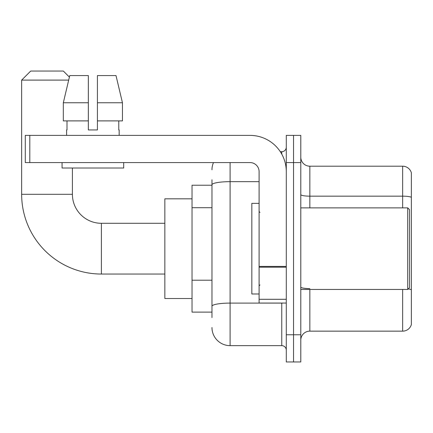 <?xml version="1.0" encoding="UTF-8"?>
<svg xmlns="http://www.w3.org/2000/svg" width="433" height="433" viewBox="0 0 433 433"><rect width="100%" height="100%" fill="white"/><g stroke="black" fill="none" stroke-linecap="round" stroke-linejoin="round"><path stroke-width="0.65" d="M211.97 202.265L211.97 179.798L211.97 185.232L192.03 185.232L192.03 312.112L211.97 312.112M211.97 317.551L211.97 179.798M286.283 334.769L286.283 361.956L293.536 361.956L293.536 334.769L293.536 361.956L300.783 361.956L300.783 334.769L293.536 334.769L293.536 162.575L293.536 334.769L286.283 334.769L286.283 162.575L293.536 162.575L293.536 135.388L293.536 162.575L300.783 162.575L300.783 334.769M300.783 162.575L300.783 135.388L286.283 135.388L286.283 162.575M230.096 162.575L230.096 345.642L281.753 345.642L281.753 303.051M280.308 151.702L281.753 151.702A4.53 4.53 0 0 0 286.283 147.171M211.97 309.395L211.97 285.639M286.283 350.178A4.53 4.53 0 0 0 281.753 345.642M211.97 169.828A18.126 18.126 0 0 1 213.48 162.575M230.096 345.642A18.126 18.126 0 0 1 211.97 327.521M300.783 340.208A9.061 9.061 0 0 1 309.849 331.142L402.652 331.142L402.652 289.455M411.35 172.729A9.061 9.061 0 0 0 402.652 166.202A9.061 9.061 0 0 1 411.35 172.729L411.35 324.62A9.061 9.061 0 0 1 402.652 331.142M408.249 288.935A9.061 1.575 180 0 1 411.35 289.731L411.35 197.291A9.061 1.575 180 0 0 402.652 196.16L402.652 166.202L309.849 166.202A9.061 9.061 0 0 1 300.783 157.141A9.061 9.061 0 0 0 309.849 166.202L309.849 207.889M97.414 129.949L88.354 129.949L97.414 129.949L88.354 129.949L97.414 129.949L97.414 75.575L116.006 75.575L122.447 102.762L122.447 120.888L97.414 120.888M68.685 80.105L21.65 80.105L30.711 71.044L63.337 71.044L69.399 77.101L69.762 75.575L63.321 102.762L69.762 75.575L88.354 75.575L88.354 129.949M164.843 274.051L101.403 274.051A79.753 79.753 0 0 1 21.65 194.298L21.65 80.105M101.403 274.051L101.403 223.298A29 29 0 0 1 72.403 194.298L72.403 168.015M192.03 198.828L164.843 198.828L164.843 298.516L192.03 298.516M286.283 303.051L259.096 303.051L259.096 266.403L286.283 266.403M286.283 171.641A36.253 36.253 0 0 0 250.03 135.388L29.807 135.388L29.807 162.575L250.03 162.575A9.061 9.061 0 0 1 259.096 171.641L259.096 266.403M29.807 162.575L25.276 162.575L25.276 135.388L29.807 135.388M66.601 129.949L66.996 129.949L66.601 129.949L66.601 135.388M119.167 129.949L118.772 129.949L119.167 129.949L119.167 135.388M118.772 120.888L118.772 129.949M66.996 129.949L66.996 120.888M62.071 162.575L62.071 168.015L123.697 168.015L123.697 162.575M88.354 120.888L63.321 120.888L63.321 102.762L88.354 102.762L88.354 120.888L88.354 102.762M122.447 120.888L122.447 102.762L97.414 102.762M122.447 102.762L116.006 75.575L122.447 102.762M407.724 207.889L409.537 209.702L409.537 287.642L407.724 289.455L407.724 207.889L300.783 207.889M259.096 203.358L251.844 203.358L251.844 293.985L259.096 293.985M211.97 207.699L192.03 207.699M211.97 280.205L192.03 280.205M283.328 303.051A4.53 0.785 0 0 1 281.753 303.1L230.096 303.1A18.126 3.15 180 0 0 211.97 306.245M211.97 184.804A18.126 3.15 180 0 1 230.096 181.66L259.096 181.66M281.753 154.088L281.753 151.702M309.849 289.455L309.849 331.142M402.652 207.889L402.652 196.16L309.849 196.16A9.061 1.575 0 0 1 300.783 194.585M309.849 288.6A9.061 1.575 0 0 1 300.783 287.025M21.65 194.298L72.403 194.298M286.283 267.188L259.096 267.188M259.096 299.306L286.283 299.306M164.843 223.298L101.403 223.298M300.783 289.455L407.724 289.455M260 212.424L259.096 211.515M260 284.925L259.096 285.829"/></g></svg>
